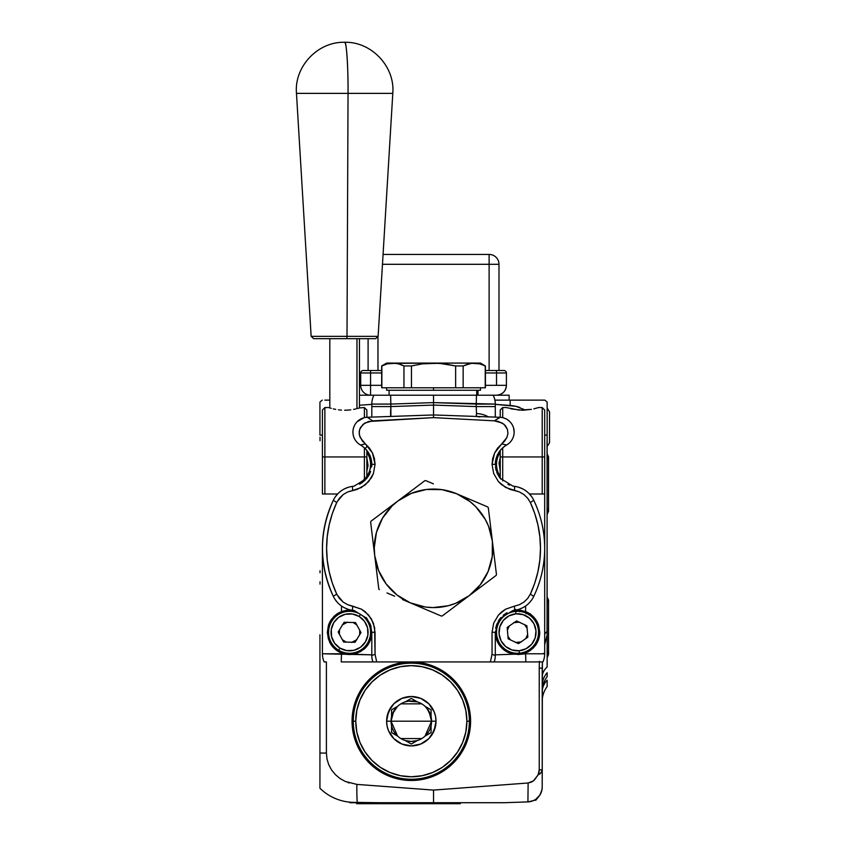 <?xml version="1.0" encoding="UTF-8"?>
<svg xmlns="http://www.w3.org/2000/svg" width="846" height="846" viewBox="0 0 846 846"><rect width="100%" height="100%" fill="white"/><g stroke="black" fill="none" stroke-linecap="round" stroke-linejoin="round"><path stroke-width="1.27" d="M542.212 701.144L542.212 698.986M542.212 692.007A24.693 19.754 180 0 1 547.151 680.152L547.151 686.561A24.693 24.693 0 0 0 542.212 701.376A24.693 24.693 0 0 1 547.151 686.561L547.151 680.152A24.693 19.754 -0 0 0 542.212 691.965M544.687 634.066L547.055 631.38L547.151 413.726M319.936 413.726L319.936 402.072A44.457 44.457 0 0 1 322.252 400.137A44.457 44.457 0 0 0 319.936 402.072L319.936 402.072M320.031 437.181L320.031 440.745M349.25 782.952L347.886 782.508M347.156 801.839L344.777 801.426M469.456 732.773L470.588 721.204A59.273 59.273 0 0 1 411.315 780.488A59.273 59.273 0 0 1 352.042 721.204A59.273 59.273 0 0 1 411.315 661.932A59.273 59.273 0 0 1 470.588 721.204L469.456 732.773L466.083 743.888L460.605 754.146L453.234 763.124L444.245 770.495L433.998 775.972L422.884 779.346L411.315 780.488L399.756 779.346L388.631 775.972L378.384 770.495L369.406 763.124L362.035 754.146L356.557 743.888L353.184 732.773L352.042 721.204L353.184 709.646L356.557 698.521L362.035 688.274L369.406 679.296L378.384 671.925L388.631 666.447L399.756 663.074L411.315 661.932L422.884 663.074L433.998 666.447L444.245 671.925L453.234 679.296L460.605 688.274L466.083 698.521L469.456 709.646L470.588 721.204L469.456 709.646L466.083 698.521M518.101 610.072A8.153 8.153 0 0 0 519.148 611.372A8.153 8.153 0 0 1 518.101 610.072M526.921 613.53A8.153 8.153 0 0 0 528.475 612.959A8.153 8.153 0 0 1 526.921 613.53M518.397 610.505L519.56 611.753L518.397 610.505M528.475 612.959L525.99 613.71M527.502 613.361L526.328 613.657M359.455 405.255L371.806 404.346L359.455 405.255M320.031 572.795L320.031 570.669M320.031 581.731L320.031 582.302M320.031 584.131L320.031 581.953M319.936 788.112L319.936 788.271A49.396 49.396 0 0 0 352.793 802.357L357.551 802.526A49.396 1.724 -88 0 1 356.853 784.401L433.543 790.09L528.126 782.994L527.915 801.892L504.269 802.717L433.543 802.717L433.543 790.09L433.543 802.717L504.269 802.717L527.915 801.892L528.126 782.994L433.543 790.09L433.543 802.717L380.615 802.717L433.543 802.717L433.543 790.09L356.853 784.401A49.396 1.724 92 0 0 357.551 802.526L380.615 802.717L352.793 802.357A49.396 49.396 0 0 1 319.936 788.271L319.936 786.854M504.269 802.717L506.162 802.643M541.133 792.628L541.948 789.9L539.822 795.145L535.899 799.216L533.424 800.612L527.915 801.892A14.816 14.816 0 0 0 542.212 787.076L542.392 661.932L542.212 668.139L539.24 668.139L539.388 661.297L539.24 668.139L542.212 668.139L542.212 769.807L539.24 769.807L539.24 668.139L539.24 769.807L542.212 769.807A14.816 7.413 180 0 1 538.067 774.936L539.24 769.807A11.844 11.844 0 0 1 538.067 774.936L541.144 772.578L542.212 769.807L542.212 787.076A14.816 14.816 0 0 1 527.915 801.892M328.756 764.752L327 759.074L326.397 753.067L319.936 753.046L319.936 785.754L319.936 753.046L326.397 753.067L326.397 661.932L326.397 753.067L327 759.074L328.766 764.784L331.632 770.072L328.766 764.784M319.936 784.411L319.936 782.666M319.936 780.53L319.936 778.383M319.936 775.951L319.936 773.064M319.936 769.871L319.936 766.92M319.936 763.906L319.936 760.142M356.853 784.401L345.263 781.45L340.05 778.521L335.428 774.682L331.632 770.072L335.428 774.682L340.05 778.521L345.263 781.45L356.853 784.401M544.687 644.779L547.151 634.923L547.055 440.745M526.297 626.77L526.836 627.743M525.874 626.146L525.25 625.384M509.144 638.423L508.679 637.736M510.17 405.446A44.457 1.555 -88 0 0 510.159 400.137L494.889 400.137L510.159 400.137A44.457 1.555 92 0 1 510.17 405.446L515.954 406.323L525.63 410.12L515.954 406.323L495.291 404.346L510.17 405.446M547.151 435.108L544.687 435.098L547.151 435.108L547.151 402.072A44.457 44.457 0 0 0 544.845 400.137L510.159 400.137L544.845 400.137A44.457 44.457 0 0 1 547.151 402.072L547.151 437.181M518.566 407.032L517.308 406.672M522.458 400.137L528.348 400.137M534.873 400.137L537.379 400.137M547.151 405.488L547.151 407M547.151 402.072L547.151 404.251M322.411 435.098L319.936 435.108L322.411 435.098M319.936 634.764L319.936 753.046L319.936 634.764M319.936 788.271L319.936 785.754M369.046 472.195L370.178 472.692M319.936 413.229L319.936 435.108M319.936 408.745L319.936 410.881M319.936 405.477L319.936 407M319.936 403.172L319.936 404.24M324.843 400.137L328.671 400.137M528.126 782.994L531.351 782.148L534.154 780.308L538.067 774.936L533.414 780.911L528.126 782.994M339.405 634.32L339.489 629.858M342.239 624.961L347.547 622.127M353.342 622.635L356.906 624.961M359.751 630.27L359.656 634.733M356.906 639.629L351.598 642.474M346.183 642.103L342.239 639.629M507.346 630.27L509.229 626.061M513.554 622.709L519.539 622.127M524.573 624.697L527.1 628.324M527.693 634.32L525.81 638.529M521.485 641.881L515.5 642.474M510.466 639.904L507.938 636.266M530.421 613.836L528.708 614.746M516.853 611.32L515.796 609.406M369.332 471.434L370.643 471.434M542.254 400.137L544.845 400.137M511.005 405.52L514.601 406.038M517.086 406.609L519.856 407.465M444.245 671.925L433.998 666.447L422.884 663.074L411.315 661.932L399.756 663.074L388.631 666.447M369.406 679.296L362.035 688.274L356.557 698.521L353.184 709.646L352.042 721.204L353.184 732.773M369.406 763.124L378.384 770.495L388.631 775.972M399.756 779.346L411.315 780.488L422.884 779.346L433.998 775.972L444.245 770.495L453.234 763.124M460.605 754.146L466.083 743.888M542.212 677.17A24.693 17.015 180 0 1 547.151 666.955A24.693 17.015 0 0 0 542.212 677.17A24.693 17.015 -0 0 1 542.572 674.283A24.693 17.015 180 0 0 542.212 677.138M547.151 660.525L547.151 659.362M542.212 685.725A24.693 21.658 180 0 1 547.151 672.739L547.151 676.684A24.693 24.693 0 0 0 542.212 691.499A24.693 24.693 0 0 1 547.151 676.684L547.151 672.739A24.693 21.658 0 0 0 542.223 685.44M547.151 666.955L547.151 634.923L547.151 666.955M544.687 634.035L547.055 631.38L547.151 634.764L544.687 644.832M542.212 787.076L541.948 789.9M369.332 679.37L369.332 681.136L369.332 679.37M391.561 729.178L391.561 725.657A20.251 20.251 0 0 0 393.644 731.092M431.079 729.167L431.079 725.657A20.251 20.251 0 0 1 428.996 731.092A20.251 20.251 0 0 0 431.566 721.204L436.018 721.204L435.542 716.393L436.018 721.204A24.693 24.693 0 0 1 411.315 745.908A24.693 24.693 0 0 1 386.622 721.204L387.098 726.027L386.622 721.204L391.064 721.204A20.251 20.251 0 0 0 391.561 725.657L391.561 732.615L394.543 734.339L391.561 732.446M428.922 711.19L431.566 721.204L391.064 721.204L397.588 736.094A20.251 20.251 0 0 0 405.287 740.546L411.315 744.025L417.342 740.546A20.251 20.251 0 0 1 397.588 736.094L394.543 734.339L397.588 736.094A20.251 20.251 0 0 1 391.064 721.204L431.566 721.204A20.251 20.251 0 0 1 431.079 725.657L431.079 732.615L425.052 736.094L431.026 732.647M430.18 713.844L427.135 708.557L431.079 716.763A20.251 20.251 0 0 1 431.566 721.204L425.052 736.094A20.251 20.251 0 0 0 431.079 725.657A20.251 20.251 0 0 1 417.342 740.546A20.251 20.251 0 0 0 425.052 736.094L428.076 734.349M414.371 701.186L408.269 701.186L417.342 701.873A20.251 20.251 0 0 1 425.052 706.325L428.785 710.947M395.505 708.557L392.459 713.844L397.588 706.325A20.251 20.251 0 0 1 417.342 701.873A20.251 20.251 0 0 0 405.287 701.873L408.269 701.186M393.644 711.327A20.251 20.251 0 0 0 391.561 716.763L392.459 713.844M428.996 711.327A20.251 20.251 0 0 1 431.079 716.763A20.251 20.251 0 0 0 425.052 706.325L427.135 708.557M365.112 752.083L372.029 760.501L365.112 752.083L359.973 742.471L356.811 732.054L355.743 721.204A55.572 55.572 0 0 1 411.315 665.643A55.572 55.572 0 0 1 466.886 721.204L469.361 721.204A58.036 58.036 0 0 0 411.315 663.169A58.036 58.036 0 0 0 353.279 721.204L355.743 721.204L353.279 721.204A58.036 58.036 0 0 0 411.315 779.251A58.036 58.036 0 0 0 469.361 721.204L466.886 721.204A55.572 55.572 0 0 1 411.315 776.776A55.572 55.572 0 0 1 355.743 721.204L356.811 710.365L359.973 699.949L365.112 690.336L372.029 681.918L380.446 675.002L372.029 681.918M442.194 767.417L450.611 760.501L442.194 767.417L432.581 772.546L422.154 775.708L411.315 776.776L400.475 775.708L390.048 772.546L380.446 767.417L372.029 760.501M457.527 690.336L450.611 681.918L457.527 690.336L462.656 699.949L465.818 710.365L466.886 721.204L465.818 732.054L462.656 742.471L457.527 752.083L450.611 760.501M393.718 711.19L391.064 721.204A20.251 20.251 0 0 1 391.561 716.763A20.251 20.251 0 0 0 391.064 721.204L386.622 721.204L388.504 711.761L393.855 703.745L401.871 698.394L393.855 703.745L390.778 707.489L387.098 716.393L386.622 721.204A24.693 24.693 0 0 1 411.315 696.512A24.693 24.693 0 0 1 436.018 721.204L435.542 726.027L431.851 734.931L428.785 738.674L420.769 744.025L428.785 738.674L434.135 730.658L436.018 721.204L431.566 721.204A20.251 20.251 0 0 0 431.079 716.763L431.079 713.241L431.079 716.763A20.251 20.251 0 0 0 425.052 706.325L431.079 709.805L431.079 713.252L431.079 709.805L425.052 706.325A20.251 20.251 0 0 0 417.342 701.873L414.318 700.128L417.342 701.873A20.251 20.251 0 0 0 405.287 701.873L411.315 698.394L414.318 700.128L411.315 698.394L405.287 701.873A20.251 20.251 0 0 0 391.561 716.763L391.561 709.805L397.588 706.325L391.561 709.805L391.561 716.763A20.251 20.251 0 0 1 397.588 706.325L393.855 710.947M406.503 696.988L411.315 696.512L420.769 698.394L428.785 703.745L434.135 711.761L428.785 703.745L420.769 698.394L411.315 696.512L401.871 698.394M416.137 745.432L411.315 745.908L401.871 744.025L393.855 738.674L388.504 730.658L393.855 738.674L401.871 744.025L411.315 745.908L420.769 744.025M417.342 740.546A20.251 20.251 0 0 1 405.287 740.546L411.315 741.466L417.342 740.546L411.315 744.025L405.287 740.546M421.742 738.569L400.888 738.569M400.888 703.851L421.742 703.851M394.543 734.339L391.561 732.615L391.561 725.657M380.446 675.002L390.048 669.873L400.475 666.711L411.315 665.643L422.154 666.711L432.581 669.873L442.194 675.002L450.611 681.918M435.542 716.393L434.135 711.761M387.098 726.027L388.504 730.658M538.268 797.154L535.793 800.242L534.196 800.242L535.793 800.242M349.821 802.717L362.818 802.717L349.821 802.717M366.455 802.717L366.455 803.7L356.578 803.7L356.578 802.717M366.455 803.7L450.432 803.7L450.432 802.717L450.432 803.7L460.309 803.7L460.309 802.717L460.309 803.7L366.455 803.7M366.455 803.203L365.884 803.203L366.455 803.203M390.672 397.313L390.873 406.577L371.806 406.577L371.806 404.081A19.754 19.754 0 0 1 373.911 395.198A19.754 19.754 0 0 0 371.806 404.081L390.873 404.081L371.806 404.081L371.806 406.577L390.873 406.577L390.63 395.198L359.455 395.198L509.144 395.198L509.144 400.137L509.144 395.198L488.322 395.198M488.332 395.198L478.106 395.198M389.086 395.198L389.086 390.26M549.53 442.744L547.055 446.699L549.53 442.744L549.53 411.865L549.53 442.744M547.151 407.973L549.53 411.865L547.151 407.973M548.536 511.354L547.055 514.643L548.536 511.354L547.055 508.065L548.536 511.354L548.536 456.872L547.055 460.161L548.536 456.872L548.536 511.354M547.055 453.583L548.536 456.872L547.055 453.583M548.536 654.603L547.151 657.797L548.536 654.603L547.151 651.399L548.536 654.603L548.536 600.121L547.055 603.41L548.536 600.121L548.536 654.603M547.055 596.821L548.536 600.121L547.055 596.821M518.418 609.977L519.656 611.415L518.418 609.977M526.455 613.308L528.137 612.768L526.455 613.308M369.554 474.088L370.559 471.666M369.448 474.299L368.137 476.573M371.658 466.844L371.806 464.348L366.931 478.233L354.241 486.08L352.422 486.408L352.666 490.511L361.475 487.465L368.687 481.554L373.403 473.527L375.053 464.348L371.806 464.348L375.053 464.348L373.403 473.527L371.394 477.768L365.335 484.832L357.192 489.379L347.664 491.949L343.169 494.561L339.436 498.188L336.697 502.598L332.319 513.564L329.157 524.922L327.243 536.607L326.609 548.324L327.243 560.052L329.157 571.727L332.319 583.084L336.697 594.051L339.447 598.471L343.169 602.098L347.674 604.7L361.475 609.194L365.345 611.827L371.405 618.902L374.63 627.637L375.053 654.318L376.713 661.932L483.383 661.932M383.703 661.932L372.875 661.932L376.713 661.932L375.053 654.318L371.806 655.513A19.754 19.744 -0 0 0 372.875 661.932L341.255 661.932L341.477 652.996L335.608 649.591L329.58 642.008A22.229 22.229 0 0 0 353.332 654.201L346.532 654.318L341.477 652.996L335.608 649.591L331.198 644.811L328.375 638.973L327.349 632.3L329.591 622.561A22.229 22.229 0 0 0 328.385 625.596M353.342 654.201A22.229 22.229 0 0 0 357.065 653.228L353.332 654.201L371.806 654.846L322.411 653.789L322.411 548.324C322.389 531.732 326.048 515.69 333.366 500.187L333.366 500.187A24.693 24.682 25.7 0 1 352.422 486.408L352.444 486.397A24.693 24.693 0 0 0 333.366 500.187L333.366 500.187C326.112 515.415 322.463 531.457 322.411 548.324C322.463 565.191 326.112 581.234 333.366 596.462L333.366 596.462A24.693 24.693 0 0 0 352.444 610.252L352.422 610.241A24.693 24.682 154.3 0 1 333.366 596.462C326.048 580.959 322.389 564.917 322.411 548.324L322.411 653.789A19.754 19.754 0 0 0 324.166 661.932L325.594 661.932L324.166 661.932A19.754 19.754 0 0 1 322.411 653.789L341.477 653.789A19.754 0.687 92 0 0 341.255 661.932L372.875 661.932A19.754 19.754 0 0 1 371.806 655.513L371.806 632.3L366.572 646.63L360.618 651.589L353.332 654.201M371.806 632.3L375.053 632.3L373.403 623.121L368.687 615.095L361.475 609.194L352.666 606.138L352.422 610.241L354.241 610.569L366.931 618.415L371.806 632.3L371.806 655.513L375.053 654.318L375.053 632.3L371.806 632.3L370.453 639.925L366.572 646.63L363.812 649.368A22.229 22.229 0 0 0 371.806 632.3L370.379 624.464L366.212 617.559M325.763 575.449L323.595 564.557M369.448 454.408L366.857 450.368L366.857 456.946L364.393 456.946L366.857 456.946L366.857 478.328M370.21 456.1L369.406 454.313M371.373 460.023L370.971 458.331M388.991 416.602L390.873 416.444L390.662 415.703L390.873 416.444L366.857 417.29L433.543 414.952L433.543 412.065L433.543 414.952L499.849 417.279A14.816 14.816 0 0 1 514.146 432.084A14.816 14.816 0 0 0 499.838 417.268A14.816 14.816 60.6 0 1 506.595 444.996L501.731 443.896L494.593 453.022L492.044 464.348L495.291 464.348C495.597 455.878 499.373 449.427 506.595 444.996L506.606 444.985A14.816 14.816 0 0 0 514.146 432.084A14.816 14.816 0 0 1 506.606 444.985L504.353 446.445M495.946 637.662A22.229 22.229 0 0 0 508.658 652.678M510.857 653.503A22.229 22.229 0 0 0 513.744 654.201M527.386 652.213A22.229 22.229 0 0 0 528.264 651.758M530.283 650.5A22.229 22.229 0 0 0 531.077 649.918M532.663 648.565A22.229 22.229 0 0 0 533.868 647.359L528.697 651.515L520.544 654.318L513.765 654.201L506.468 651.589L500.525 646.63L495.291 632.3L495.291 655.513A19.754 19.744 180 0 1 494.212 661.932L494.223 661.932A19.754 19.754 0 0 0 495.291 655.513L495.291 655.513A19.754 19.754 0 0 1 494.223 661.932L542.921 661.932A19.754 19.754 0 0 0 544.687 653.789L525.62 653.789L525.842 661.932A19.754 0.687 -92 0 0 525.62 653.789L544.687 653.789A19.754 19.754 0 0 1 542.931 661.932L494.223 661.932A19.754 19.744 -0 0 0 495.291 655.513L495.291 632.269L500.155 618.415L512.845 610.569L514.654 610.252A24.693 24.693 0 0 0 533.72 596.462C540.975 581.234 544.634 565.191 544.687 548.324C544.634 565.191 540.975 581.234 533.72 596.462L533.72 596.462A24.693 24.682 -154.3 0 1 514.675 610.241L512.845 610.569M534.862 646.207A22.229 22.229 0 0 0 539.748 632.3L538.712 638.994L533.868 647.359L525.62 652.996L525.62 653.789L518.281 654.508L510.001 653.218L503.285 649.368L498.283 643.446L495.629 636.171L495.291 632.3L492.044 632.3L495.291 632.3M495.428 466.844L497.554 474.12L500.515 478.667M496.75 472.269L500.874 479.09M478.127 395.198L433.543 395.198L433.543 402.601L433.543 397.673L433.543 402.601L495.291 404.081A19.754 19.754 0 0 0 493.176 395.198L491.928 395.198L493.176 395.198A19.754 19.754 0 0 1 495.291 404.081L495.291 417.11L495.291 406.577L476.224 406.577L495.291 406.577L495.291 404.081L476.224 404.081L476.224 406.577L476.224 404.081L433.543 402.601L433.543 405.086L476.224 406.577L476.51 413.567A19.754 13.97 0 0 1 488.322 416.867A19.754 13.97 180 0 0 476.51 413.567L476.224 416.444L476.435 415.703L476.224 416.444L479.978 416.941M396.753 661.932L400.253 661.932M399.46 661.932L404.631 661.932M354.241 610.569L352.444 610.252A24.693 24.693 0 0 1 333.366 596.462A24.693 24.682 -25.7 0 0 352.422 610.241L352.666 606.138L347.674 604.7L343.169 602.098L336.507 594.178M344.322 607.724L347.738 609.162M335.428 599.962L337.776 602.828M476.51 413.567L476.435 415.703M390.873 416.444L390.873 406.577L390.662 410.363L390.873 406.577L433.543 405.086L433.543 412.065L433.543 405.086L476.224 406.577M509.979 421.784L508.309 420.293M506.151 418.929L503.412 417.839M514.146 432.084L513.607 428.139M500.515 450.03L497.554 454.588L495.851 459.399L495.291 464.348L492.044 464.348L492.689 458.553L494.593 453.022L497.649 448.073L504.702 440.988L506.913 437.477L507.938 433.459L507.441 429.356L503.983 424.269L498.463 421.477L494.371 420.843L502.291 423.063L505.443 425.739L507.441 429.356L507.938 433.459L506.913 437.477L501.731 443.896L506.595 444.996A14.816 14.816 -119.4 0 0 499.849 417.279L494.371 420.843L433.543 417.638L433.543 414.952L433.543 417.638L372.716 420.843L367.249 417.279L372.716 420.843L364.785 423.074L360.459 427.484L359.201 431.428L359.497 435.542L362.405 440.999L365.356 443.896L360.491 444.996A14.816 14.816 -60.6 0 1 367.249 417.279L367.249 417.268A14.816 14.816 119.4 0 0 360.491 444.996L360.491 444.996A14.816 14.816 0 0 1 367.249 417.268A14.816 14.816 0 0 0 360.491 444.985L365.356 443.896L360.185 437.498L359.159 433.501L359.635 429.398L363.093 424.29L368.602 421.477L433.543 417.638L494.371 420.843L500.229 417.29L476.224 416.444M507.949 484.409L509.662 485.149M498.876 476.467L500.261 478.36M496.898 472.639L497.723 474.458M495.693 468.536L496.147 470.482M496.126 458.331L495.714 460.023M497.691 454.302L496.877 456.1M500.229 478.328L500.229 456.946L502.704 456.946L502.704 447.788L502.704 456.946L500.229 456.946L500.229 450.379L498.897 452.208M503 447.523L506.13 445.26M533.435 500.483L533.72 500.187A24.693 24.693 0 0 0 514.654 486.397L514.675 486.408A24.693 24.682 -25.7 0 1 533.72 500.187L533.72 500.187C540.975 515.415 544.634 531.457 544.687 548.324C544.634 531.457 540.975 515.415 533.72 500.187A24.693 24.682 154.3 0 0 514.675 486.408L514.654 486.397A24.693 24.693 0 0 1 533.72 500.187L530.59 502.471M522.765 488.925L519.359 487.486M531.669 496.687L529.321 493.821M530.389 594.051L527.661 598.46L530.389 594.051L534.778 583.084L537.929 571.727L539.854 560.041L540.488 548.324L539.854 536.607L537.929 524.922L534.778 513.564L530.389 502.598L527.65 498.178L523.917 494.55L519.412 491.949L514.421 490.511L514.675 486.408L514.421 490.511L509.863 489.369L501.731 484.811L498.4 481.554L493.683 473.527L492.044 464.348L493.683 473.527L498.4 481.554L505.612 487.455L519.412 491.949L523.917 494.55L527.65 498.178L530.389 502.598C537.157 517.456 540.52 532.694 540.488 548.324C540.52 563.954 537.157 579.203 530.389 594.051L533.72 596.462A24.693 24.693 0 0 1 514.654 610.252L520.396 610.262L525.62 611.595L525.62 606L525.62 611.595L531.478 615L537.517 622.593L539.748 632.3L538.712 638.994L533.868 647.359M529.321 602.828L531.669 599.962M519.359 609.162L522.765 607.724M496.591 624.813L495.65 628.324M500.695 617.77L498.41 620.932M506.976 612.726L503.603 614.968M500.821 617.633L496.75 624.369M495.291 654.846L513.765 654.201L495.291 654.846M544.687 653.789L544.687 410.014L544.687 456.946L542.212 456.946L544.687 456.946L544.687 493.99L542.212 493.99L544.687 493.99L544.687 653.789L543.618 653.355M497.681 454.323L498.939 452.155M495.428 461.863L495.523 461.123M495.301 463.841L495.333 463.026M538.712 625.606A22.229 22.229 0 0 0 525.62 611.595L531.478 615L535.888 619.79L538.722 625.617L539.748 632.3M514.632 610.262L520.396 610.262L525.62 611.595M498.347 621.049L499.426 619.388M503.211 615.285L504.343 614.397M462.455 661.932L465.49 661.932M466.781 661.932L468.726 661.932M468.864 661.932L472.903 661.932M462.656 661.932L463.217 661.932M465.353 661.932L466.833 661.932M468.504 661.932L472.237 661.932M390.662 410.363L390.588 413.567L390.662 410.363M476.361 399.524L476.414 397.313L476.361 399.524M476.298 401.787L476.33 400.644L476.298 401.787M476.256 402.939L476.277 402.358L476.256 402.939M476.224 404.081A19.754 0.687 -88 0 0 476.457 395.198L476.414 397.313M390.873 404.081L433.543 402.601L433.543 395.198L390.63 395.198A19.754 0.687 88 0 0 390.873 404.081L433.543 402.601L433.543 405.086L390.873 406.577M390.662 415.703L390.588 413.567M371.806 406.577L371.806 417.11L371.806 406.577M367.037 446.445L365.197 448.549M357.107 421.784L363.685 417.839M367.249 417.268L433.543 414.952L433.543 417.638L433.543 414.952L499.838 417.268M512.708 486.059L514.654 486.397L512.845 486.08L500.155 478.233L495.291 464.348M514.675 610.241L514.421 606.138L519.423 604.7L523.928 602.088L527.661 598.46L523.928 602.088L519.423 604.7L514.421 606.138L514.675 610.241A24.693 24.682 25.7 0 0 533.72 596.462C540.975 581.234 544.634 565.191 544.687 548.324C544.634 531.457 540.975 515.415 533.72 500.187M514.421 606.138L505.622 609.183L498.41 615.084L493.694 623.121L492.044 632.3L492.044 654.318L495.291 655.513L492.044 654.318L490.373 661.932L492.044 654.318L492.044 632.3L493.694 623.121L498.41 615.084L501.763 611.817L505.622 609.183L514.421 606.138M365.356 443.896L369.427 448.063L372.504 453.033L374.408 458.564L375.053 464.348L372.504 453.033L365.356 443.896M333.662 596.166L336.697 594.051C329.94 579.203 326.577 563.954 326.609 548.324C326.577 532.694 329.94 517.456 336.697 502.598L333.366 500.187C318.857 532.282 318.857 564.367 333.366 596.462M336.497 502.471L343.169 494.561L347.664 491.949L352.666 490.511L352.422 486.408A24.693 24.682 -154.3 0 0 333.366 500.187L333.662 500.472M360.491 444.996C367.724 449.427 371.489 455.878 371.806 464.348L371.246 459.399L369.543 454.588L366.572 450.03M359.497 484.24L362.543 482.4M365.197 480.158L360.026 483.965M366.276 479.016L370.337 472.28M333.387 500.166L333.366 500.187A24.693 24.693 0 0 1 352.444 486.397L354.379 486.059M337.776 493.821L335.428 496.687M347.738 487.486L344.322 488.925M324.399 527.375L325.763 521.21M371.806 655.513L371.806 655.513A19.754 19.754 0 0 0 372.875 661.932L372.875 661.932A19.754 19.744 180 0 1 371.806 655.513L371.806 655.513M372.875 661.932L494.212 661.932M539.833 661.932L540.848 661.932M542.921 661.932L541.503 661.932M326.334 661.932L324.166 661.932M366.572 478.667L369.543 474.12M332.235 618.394A22.229 22.229 0 0 0 329.591 622.561L335.629 614.989L341.477 611.595L341.477 606L341.477 611.595L346.691 610.262L352.412 610.252M363.812 649.368L357.086 653.218M354.379 610.59L352.444 610.252A22.229 22.229 0 0 0 352.084 610.209L346.691 610.262L341.477 611.595L335.629 614.989L331.209 619.78L328.375 625.596L327.349 632.3L329.58 642.008M339.711 612.377A22.229 22.229 0 0 0 338.834 612.832M338.4 613.086A22.229 22.229 0 0 0 336.021 614.682M335.619 615A22.229 22.229 0 0 0 333.239 617.22M370.146 623.872L371.087 626.696M394.194 661.932L398.223 661.932M403.056 661.932L403.838 661.932M371.764 462.995L371.796 463.894M371.563 461.123L371.648 461.736M359.455 338.675L359.455 407.931L364.393 407.55L364.393 417.649L364.393 407.55L366.857 410.014L366.857 417.29M364.393 447.788L364.393 480.919L364.393 447.788M324.875 456.946L364.393 456.946L324.875 456.946L324.875 407.55L324.875 456.946L322.411 456.946L324.875 456.946L324.875 493.99L324.875 456.946M328.893 407.645L331.294 408.364L329.813 407.931L329.813 338.675M333.282 408.872L335.703 409.379L333.282 408.872M338.463 409.824L341.488 410.12L338.463 409.824M344.629 410.225L347.791 410.12L344.629 410.225M350.804 409.824L347.791 410.12L350.804 409.824M355.986 408.872L353.565 409.379L355.986 408.872M359.455 407.931L357.964 408.364L359.455 407.931M322.411 410.014L322.411 493.99L337.617 493.99L322.411 493.99L322.411 410.014L324.875 407.55L328.576 407.55M500.229 471L499.034 463.153L500.229 457.697M500.229 452.441A20.991 20.991 0 0 0 500.229 476.266A20.991 20.991 0 0 1 500.229 452.441M533.805 408.872L538.511 407.55L542.212 407.55L542.212 493.99L542.212 407.55L544.687 410.014M502.704 456.946L542.212 456.946L502.704 456.946L502.704 480.919L502.704 456.946M500.229 417.29L500.229 410.014L502.704 407.55L502.704 417.649L502.704 407.55L506.405 407.55M511.111 408.872L522.458 410.225L531.394 409.379L519.317 410.12L506.712 407.645M522.447 410.225L523.653 410.215M529.469 493.99L542.212 493.99L529.469 493.99M381.863 365.948L387.352 363.843L381.863 365.948L381.863 387.785L381.683 365.948L387.341 363.843L392.904 363.093L386.622 363.093L381.683 365.948L381.683 387.785L403.954 387.785L403.954 365.948L398.466 363.843L392.904 363.093L398.466 363.843M480.475 363.093L474.183 363.093L479.745 363.843L474.183 363.093L433.543 363.093L422.408 363.843L439.095 363.283L455.634 365.948L455.634 387.785L463.143 387.785L463.143 365.948L468.621 363.843L463.143 365.948L455.634 365.948L463.143 365.948L463.143 387.785L485.414 387.785L485.414 365.948L480.475 363.093L471.402 363.283L479.735 363.843L484.071 365.398M401.226 364.742L403.954 365.948L411.452 365.948L422.408 363.843L411.452 365.948L411.452 387.785L411.452 365.948L403.954 365.948L403.954 387.785L455.634 387.785L455.634 365.948L444.636 363.843L433.543 363.093L474.183 363.093L468.621 363.843L463.143 365.948L471.402 363.283M481.469 364.362L480.507 364.055M479.745 363.843L485.234 365.948L485.234 387.785L485.234 365.948M422.408 363.843L433.543 363.093L386.622 363.093M433.543 363.093L389.181 363.431M395.695 363.283L387.352 363.843M386.622 387.785L386.622 390.26L433.543 390.26L433.543 387.785L433.543 390.26L480.475 390.26L480.475 387.785M476.71 395.198L476.71 390.26L476.71 395.198M519.307 653.218A20.991 20.991 0 0 1 496.602 634.088A20.991 20.991 0 0 1 515.732 611.383A20.991 20.991 0 0 0 496.602 634.088A20.991 20.991 0 0 0 519.307 653.218L519.095 650.754A18.527 18.527 0 0 1 499.066 633.876A18.527 18.527 0 0 1 515.933 613.836L515.732 611.383L515.933 613.836L523.124 614.64L529.448 618.13L533.963 623.777L535.973 630.714L535.169 637.905L531.69 644.229L526.043 648.745L519.095 650.754L511.915 649.95L505.591 646.46L501.075 640.824L499.066 633.876L499.859 626.696L503.349 620.361L508.996 615.856L515.933 613.836A18.527 18.527 0 0 1 535.973 630.714A18.527 18.527 0 0 1 519.095 650.754L519.307 653.218A20.991 20.991 0 0 0 538.437 630.503A20.991 20.991 0 0 0 515.732 611.383A20.991 20.991 0 0 1 538.437 630.503A20.991 20.991 0 0 1 519.307 653.218M518.492 643.658L508.16 638.825L507.188 627.457L516.546 620.932L526.878 625.776L527.851 637.133L526.878 625.776L516.546 620.932L507.188 627.457L508.16 638.825L518.492 643.658L527.851 637.133M517.964 642.664L518.979 642.569M526.381 637.683L526.868 636.795M527.259 635.854L527.566 634.881M526.921 627.922L526.455 627.023M518.841 622.011L518.09 621.937M517.075 621.937L516.06 622.022M515.055 622.222L514.463 622.381M508.658 626.907L508.171 627.806M507.769 628.737L507.473 629.71M516.187 642.59L516.938 642.653M363.241 480.285A20.991 20.991 0 0 0 366.857 452.441A20.991 20.991 0 0 1 366.857 476.266M366.857 457.707L368.063 465.543L366.857 471M360.491 614.365A20.991 20.991 0 0 1 367.502 643.214A20.991 20.991 0 0 1 338.654 650.225A20.991 20.991 0 0 0 367.502 643.214A20.991 20.991 0 0 0 360.491 614.365L359.201 616.48A18.527 18.527 0 0 1 365.398 641.934A18.527 18.527 0 0 1 339.944 648.121L338.654 650.225L339.944 648.121L334.625 643.224L331.579 636.678L331.272 629.456L333.747 622.667L338.643 617.347L345.2 614.302L352.422 613.995L359.201 616.48L364.531 621.366L367.576 627.922L367.873 635.145L365.398 641.934L360.502 647.253L353.945 650.299L346.733 650.606L339.944 648.121A18.527 18.527 0 0 1 333.747 622.667A18.527 18.527 0 0 1 359.201 616.48L360.491 614.365A20.991 20.991 0 0 0 331.643 621.376A20.991 20.991 0 0 0 338.654 650.225A20.991 20.991 0 0 1 331.643 621.376A20.991 20.991 0 0 1 360.491 614.365M360.978 632.565L355.045 642.304L343.645 642.04L338.167 632.036L344.1 622.286L355.51 622.55L360.978 632.565L355.51 622.55L344.1 622.286L338.167 632.036L343.645 642.04L355.045 642.304L360.978 632.565M355.151 623.555L354.273 623.047M345.401 622.804L344.491 623.259M343.635 623.798L342.82 624.422M339.362 630.492L339.235 631.497M339.204 632.512L339.278 633.527M355.521 640.803L356.325 640.179M359.783 634.109L359.92 633.094M359.941 632.078L359.878 631.063M356.726 624.782L355.986 624.147M370.569 395.198A9.877 9.877 0 0 1 360.692 385.321A9.877 9.877 0 0 0 370.569 395.198L370.569 385.321L360.692 385.321L360.692 372.97L360.692 385.321L370.569 385.321L370.569 395.198M496.528 385.321L485.414 385.321L496.528 385.321L496.528 372.97L485.414 372.97L496.528 372.97L496.528 385.321L506.405 385.321L496.528 385.321M381.683 385.321L370.569 385.321L370.569 372.97L360.692 372.97A2.475 2.475 0 0 1 363.156 370.506A2.475 2.475 0 0 0 360.692 372.97L370.569 372.97L370.569 385.321L381.683 385.321M496.528 395.198C502.524 394.617 505.823 391.317 506.405 385.321A9.877 9.877 0 0 1 496.528 395.198M381.683 372.97L370.569 372.97L370.569 370.506L363.156 370.506L370.569 370.506L370.569 372.97L381.683 372.97M506.405 372.97L496.528 372.97L496.528 370.506L485.414 370.506L496.528 370.506L496.528 372.97L506.405 372.97L506.405 385.321L506.405 372.97A2.475 2.475 0 0 0 503.93 370.506L496.528 370.506L503.93 370.506A2.475 2.475 0 0 1 506.405 372.97M381.683 370.506L370.569 370.506L381.683 370.506M368.095 338.675L368.095 370.506L368.095 338.675M377.972 370.506L377.972 337.036L377.972 370.506M489.115 370.506L489.115 264.301L382.466 264.301L489.115 264.301L489.115 370.506M498.992 264.301L489.115 264.301L498.992 264.301A9.877 9.877 0 0 0 489.115 254.424L489.115 264.301L489.115 254.424L383.069 254.424L489.115 254.424A9.877 9.877 0 0 1 498.992 264.301L498.992 370.506L498.992 264.301M462.35 600.829L469.181 595.69A59.273 59.273 0 0 1 410.342 602.87L441.316 616.047A68.166 68.166 0 0 0 442.278 615.93L462.35 600.829L442.278 615.93A68.166 68.166 0 0 1 441.316 616.047L410.342 602.87L425.252 607.016L432.983 607.597L448.338 605.725L455.708 603.304L469.181 595.69L462.35 600.829M496.084 575.46L469.181 595.69L496.084 575.46A68.166 68.166 0 0 0 496.465 574.561L492.383 541.144A59.273 59.273 0 0 1 469.181 595.69L480.221 584.85L488.089 571.526L492.235 556.626L492.383 541.144L496.465 574.561A68.166 68.166 0 0 1 496.084 575.46M488.311 507.737L492.383 541.144L488.311 507.737A68.166 68.166 0 0 0 487.73 506.955A68.166 68.166 0 0 1 488.311 507.737M371.013 521.199L397.916 500.959L392.036 506.014L382.498 518.196L376.438 532.441L374.27 547.764L374.704 555.505L373.668 547.002L378.786 588.911L374.704 555.505A59.273 59.273 0 0 1 397.916 500.959L424.808 480.718A68.166 68.166 0 0 1 425.771 480.602L433.395 483.849L425.771 480.602A68.166 68.166 0 0 0 424.808 480.718L397.916 500.959A59.273 59.273 0 0 1 456.745 493.778L487.73 506.955L456.745 493.778A59.273 59.273 0 0 1 492.383 541.144L488.523 526.159L485.16 519.18L475.854 506.807L470.08 501.646L456.745 493.778L441.845 489.633L426.373 489.485L411.389 493.345L397.916 500.959L371.013 521.199A68.166 68.166 0 0 0 370.633 522.088L371.627 530.252L370.633 522.088M373.668 547.002L371.627 530.252L373.668 547.002M374.704 555.505L378.574 570.49L386.178 583.962L397.017 595.002L410.342 602.87A59.273 59.273 0 0 1 374.704 555.505M402.485 599.528L410.342 602.87L402.485 599.528M387.003 592.94L394.701 596.219L387.003 592.94M378.786 588.911A68.166 68.166 0 0 0 379.368 589.694A68.166 68.166 0 0 1 378.786 588.911M313.623 338.675L346.828 338.675L347.008 336.348L311.159 336.348L347.008 336.348L348.044 93.367L296.47 93.367L311.148 336.348L313.612 338.675M341.224 93.367L348.044 93.367C348.33 68.812 346.384 39.783 344.629 42.3L344.629 42.3A48.159 3.416 90 0 1 348.044 93.367L392.798 93.367L348.044 93.367L347.008 336.348L378.12 336.348L347.008 336.348L346.828 338.675L375.645 338.675M313.697 338.675L375.571 338.675M356.97 338.675L356.97 408.629L356.97 338.675M514.654 610.252L512.708 610.59M478.001 390.26L478.001 395.198M296.47 93.367C294.091 66.633 317.81 41.486 344.629 42.3L344.544 42.3M375.656 338.675L378.12 336.348L392.798 93.367C395.177 66.633 371.457 41.486 344.629 42.3"/></g></svg>
